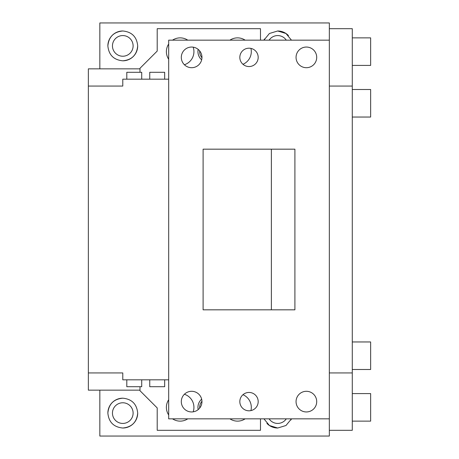 <?xml version="1.0" encoding="UTF-8"?>
<svg xmlns="http://www.w3.org/2000/svg" width="459" height="459" viewBox="0 0 459 459"><rect width="100%" height="100%" fill="white"/><g stroke="black" fill="none" stroke-linecap="round" stroke-linejoin="round"><path stroke-width="0.69" d="M99.832 390.15L139.995 390.15L88.358 390.15L88.358 372.938L122.782 372.938L88.358 372.938L88.358 68.85L139.995 68.85L99.832 68.85L99.832 22.95L329.332 22.95L329.332 40.163L168.683 40.163L168.683 418.837L329.332 418.837L329.332 436.05L99.832 436.05L99.832 390.15M264.464 39.004A14.918 14.918 0 0 0 263.925 40.163L269.422 33.49L277.695 30.982L285.968 33.49L291.465 40.163M137.7 45.9C136.816 54.96 131.842 59.934 122.782 60.817C113.723 59.934 108.749 54.96 107.865 45.9C108.749 36.84 113.723 31.866 122.782 30.982C131.842 31.866 136.816 36.84 137.7 45.9A14.918 14.918 0 0 1 122.782 60.817M290.926 419.996A14.918 14.918 0 0 0 291.465 418.837L285.968 425.51L277.695 428.017L269.422 425.51L263.925 418.837M137.7 413.1C136.816 422.16 131.842 427.134 122.782 428.017C113.723 427.134 108.749 422.16 107.865 413.1C108.749 404.04 113.723 399.066 122.782 398.183C131.842 399.066 136.816 404.04 137.7 413.1A14.918 14.918 0 0 1 122.782 428.017M329.332 28.688L352.282 28.688L352.282 86.062L329.332 86.062M352.282 86.062L352.282 372.938L329.332 372.938M329.332 430.312L352.282 430.312L352.282 372.938M260.483 40.163L260.483 28.688L157.207 28.688L157.207 51.064L139.995 68.276L139.995 72.293M288.464 35.578A14.918 14.918 0 0 0 277.695 30.982M122.782 30.982A14.918 14.918 0 0 0 107.865 45.9M139.995 386.707L139.995 390.724L157.207 407.936L157.207 430.312L260.483 430.312L260.483 418.837M266.926 423.422A14.918 14.918 0 0 0 277.695 428.017M122.782 398.183A14.918 14.918 0 0 0 107.865 413.1M133.11 45.9A10.328 10.328 0 0 0 122.782 35.572A10.328 10.328 0 0 0 112.455 45.9A10.328 10.328 0 0 0 122.782 56.227A10.328 10.328 0 0 0 133.11 45.9M269.106 418.837A10.328 10.328 0 0 0 286.284 418.837M286.284 40.163A10.328 10.328 0 0 0 269.106 40.163M133.11 413.1A10.328 10.328 0 0 0 122.782 402.772A10.328 10.328 0 0 0 112.455 413.1A10.328 10.328 0 0 0 122.782 423.428A10.328 10.328 0 0 0 133.11 413.1M201.954 57.702A9.18 9.18 0 0 1 199.694 50.92M199.694 408.08A9.18 9.18 0 0 1 201.954 401.298M198.179 49.388A10.901 10.901 0 0 0 201.662 59.836M201.662 399.164A10.901 10.901 0 0 0 198.179 409.612M352.282 117.045L370.642 117.045L370.642 89.505L352.282 89.505M352.282 65.407L370.642 65.407L370.642 37.867L352.282 37.867M352.282 421.132L370.642 421.132L370.642 393.592L352.282 393.592M352.282 369.495L370.642 369.495L370.642 341.955L352.282 341.955M229.919 40.163A13.77 13.77 0 0 1 245.146 40.163M250.918 48.396A13.77 13.77 0 0 1 242.966 64.289M172.544 40.163A13.77 13.77 0 0 1 187.771 40.163M193.182 47.162A13.77 13.77 0 0 1 184.392 64.742M168.683 59.251A13.77 13.77 0 0 1 168.683 44.024M242.966 394.711A13.77 13.77 0 0 1 250.918 410.604M245.146 418.837A13.77 13.77 0 0 1 229.919 418.837M184.392 394.258A13.77 13.77 0 0 1 193.182 411.838M187.771 418.837A13.77 13.77 0 0 1 172.544 418.837M168.683 414.976A13.77 13.77 0 0 1 168.683 399.749M258.188 401.625A9.18 9.18 0 0 0 249.007 392.445A9.18 9.18 0 0 0 239.827 401.625A9.18 9.18 0 0 0 249.007 410.805A9.18 9.18 0 0 0 258.188 401.625M329.332 40.163L329.332 418.837M239.827 57.375A9.18 9.18 0 0 0 249.007 66.555A9.18 9.18 0 0 0 258.188 57.375A9.18 9.18 0 0 0 249.007 48.195A9.18 9.18 0 0 0 239.827 57.375M294.907 149.175L203.107 149.175L203.107 309.825L294.907 309.825L294.907 149.175M296.055 401.625A10.328 10.328 0 0 0 306.382 411.952A10.328 10.328 0 0 0 316.71 401.625A10.328 10.328 0 0 0 306.382 391.298A10.328 10.328 0 0 0 296.055 401.625M181.305 401.625A10.328 10.328 0 0 0 191.632 411.952A10.328 10.328 0 0 0 201.96 401.625A10.328 10.328 0 0 0 191.632 391.298A10.328 10.328 0 0 0 181.305 401.625M181.305 57.375A10.328 10.328 0 0 0 191.632 67.703A10.328 10.328 0 0 0 201.96 57.375A10.328 10.328 0 0 0 191.632 47.047A10.328 10.328 0 0 0 181.305 57.375M296.055 57.375A10.328 10.328 0 0 0 306.382 67.703A10.328 10.328 0 0 0 316.71 57.375A10.328 10.328 0 0 0 306.382 47.047A10.328 10.328 0 0 0 296.055 57.375M271.378 149.175L271.378 309.825M122.782 86.062L88.358 86.062L122.782 86.062L122.782 79.177L168.683 79.177M168.683 379.822L122.782 379.822L122.782 372.938M164.666 79.177L164.666 72.293L149.749 72.293L149.749 79.177M141.716 79.177L141.716 72.293L126.799 72.293L126.799 79.177M164.666 379.822L164.666 386.707L149.749 386.707L149.749 379.822M141.716 379.822L141.716 386.707L126.799 386.707L126.799 379.822"/></g></svg>
